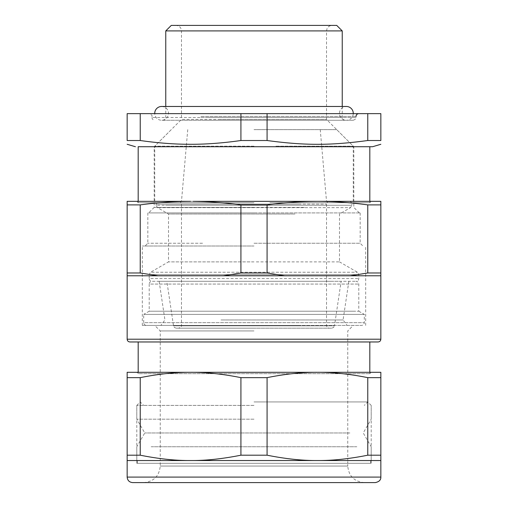 <?xml version="1.0" encoding="UTF-8"?>
<svg xmlns="http://www.w3.org/2000/svg" width="508" height="508" viewBox="0 0 508 508"><rect width="100%" height="100%" fill="white"/><g stroke="black" fill="none" stroke-linecap="round" stroke-linejoin="round"><path stroke-width="0.38" stroke-dasharray="2.54 1.91" d="M127.152 372.3L320.015 372.313C335.858 372.548 351.777 374.326 367.767 377.647L367.767 455.193C350.914 458.699 334.131 460.483 317.424 460.54C300.717 460.483 283.94 458.699 267.081 455.193L267.081 377.647L240.919 377.647L240.919 455.193C222.663 458.851 205.886 460.635 190.576 460.54C173.876 460.483 157.093 458.699 140.233 455.193L140.233 377.647C157.093 374.142 173.876 372.358 190.576 372.3C205.886 372.205 222.663 373.983 240.919 377.647M267.081 455.193L240.919 455.193M267.081 377.647C285.337 373.983 302.114 372.205 317.424 372.3L380.848 372.3L380.848 377.647L367.767 377.647M367.767 455.193L380.848 455.193L380.81 460.54L127.152 460.54L127.152 377.647L140.233 377.647M254 372.3L136.804 372.3L138.182 373.678L369.818 373.678L138.182 373.678L138.182 372.3M380.848 455.193L380.848 377.647M140.233 455.193L127.152 455.193M132.671 482.6L375.329 482.6M129.908 341.967L378.092 341.967M231.324 482.6L143.701 482.6L231.324 482.6M254 482.6L364.3 482.6L254 482.6M254 463.296L136.804 463.296L254 463.296M254 275.787L380.848 275.787L254 275.787M157.836 275.787L140.233 272.98L140.233 204.895C157.169 202.552 173.946 201.365 190.576 201.333L127.152 201.333L127.152 275.787L380.848 275.787L380.848 201.333L317.43 201.333C334.061 201.365 350.837 202.552 367.767 204.895L367.767 272.98L350.164 275.787M254 405.39L136.804 405.39L254 405.39M284.677 275.787L267.081 272.98L267.081 204.895L240.919 204.895L240.919 272.98L223.323 275.787M240.919 204.895C223.99 202.552 207.207 201.365 190.576 201.333L314.833 201.339C299.053 201.492 283.14 202.679 267.081 204.895M317.417 201.333L269.989 201.333M267.081 272.98L240.919 272.98M380.848 272.98L367.767 272.98M140.233 272.98L127.152 272.98M254 401.942L367.748 401.942L254 401.942M367.767 204.895L380.848 204.895M140.233 204.895L127.152 204.895M269.805 202.711L369.818 202.711L269.805 202.711M254 202.711L138.182 202.711L254 202.711M254 146.729L372.574 146.729M254 330.937L160.242 330.937L254 330.937M254 325.418L142.323 325.418L254 325.418M140.233 140.519L127.152 140.519L127.152 113.64L140.233 113.64L140.233 140.519C177.756 145.58 203.391 145.58 240.919 140.519L240.919 113.64L140.233 113.64M367.767 140.519L367.767 113.64L380.848 113.64L380.848 140.519L367.767 140.519C350.45 142.958 334.537 144.208 320.015 144.266C303.924 144.475 286.283 143.224 267.081 140.519L240.919 140.519M298.641 325.418L160.884 325.418L298.641 325.418M240.919 113.64L267.081 113.64L267.081 140.519M367.767 113.64L267.081 113.64M221.005 319.964L343.078 319.964L221.005 319.964M199.479 113.64L358.788 113.64L199.479 113.64M299.479 281.299L159.144 281.299L299.479 281.299M330.473 281.299L177.527 281.299L341.141 281.299L334.486 325.825L173.514 325.825L334.486 325.825L333.572 327.495L331.756 328.181L176.244 328.181L331.756 328.181M176.244 328.181L174.428 327.495L173.514 325.825L166.859 281.299L177.527 281.299M202.349 120.256L353.27 120.256L202.349 120.256M206.654 120.256L345.002 120.256L206.654 120.256M254 328.181L178.721 328.181L254 328.181M342.24 30.918L165.76 30.918M171.272 25.4L336.728 25.4M299.612 201.333L158.864 201.333L299.612 201.333M291.414 25.4L185.515 25.4L291.414 25.4M219.227 119.431L326.523 119.431L181.477 119.431L154.178 146.729L154.178 207.397L254 207.397L154.178 207.397L148.66 212.916L254 212.916L148.66 212.916M294.983 214.008L168.516 214.008L294.983 214.008M304.451 207.397L254 207.397L304.451 207.397M254 261.88L168.516 261.88L254 261.88M146.456 325.418L361.544 325.418L146.456 325.418C144.78 325.26 143.859 324.339 143.701 322.663L364.3 322.663L143.701 322.663L143.701 314.389L364.3 314.389L143.701 314.389L149.212 311.207L355.746 311.207L149.212 311.207L149.212 284.055L358.788 284.055L149.212 284.055C149.288 282.473 150.203 281.559 151.968 281.299L356.032 281.299L151.968 281.299C150.158 280.994 149.244 280.073 149.212 278.543L358.788 278.543L149.212 278.543L149.212 274.618L358.788 274.618L149.212 274.618L150.59 272.231L357.41 272.231L150.59 272.231L168.516 261.88L168.516 214.008L157.486 207.645L156.108 205.251L351.892 205.251L350.514 207.645L157.486 207.645L350.514 207.645L339.484 214.008L339.484 261.88L256.032 261.88M254 212.916L360.166 212.916L254 212.916M202.552 243.243L147.834 243.243L202.552 243.243M254 243.243L360.166 243.243L254 243.243M254 246.005L142.323 246.005L254 246.005M339.484 261.88L357.41 272.231L358.788 274.618L358.788 278.543C358.623 280.219 357.702 281.134 356.032 281.299C357.702 281.464 358.623 282.385 358.788 284.055L358.788 311.207L302.679 311.207M275.971 146.183L353.27 146.183L275.971 146.183M254 146.183L154.73 146.183L254 146.183M254 129.635L336.728 129.635L254 129.635M254 460.54L136.804 460.54L254 460.54M254 419.176L136.804 419.176L254 419.176M356.851 446.754L254 446.754L356.851 446.754M151.149 446.754L254 446.754L151.149 446.754M349.866 432.962L144.767 432.962L349.866 432.962M353.263 113.64A6.896 6.896 0 0 1 346.38 120.256L161.62 120.256L346.38 120.256A6.896 6.896 0 0 1 339.484 113.367A6.896 6.896 0 0 1 346.38 106.47L161.62 106.47A6.896 6.896 0 0 1 168.516 113.367A6.896 6.896 0 0 1 161.62 120.256A6.896 6.896 0 0 1 154.737 113.64M370.643 463.296L137.357 463.296L370.643 463.296L370.643 460.54L137.357 460.54L370.643 460.54M137.357 463.296L137.357 460.54M364.3 482.6C354.254 481.616 348.736 476.104 347.758 466.052L160.242 466.052L347.758 466.052L347.758 463.296L160.242 463.296L347.758 463.296L347.758 460.54L160.242 460.54L347.758 460.54L347.758 330.937L353.27 325.418M143.701 482.6C153.746 481.616 159.264 476.104 160.242 466.052L160.242 330.937L154.73 325.418M127.152 477.082L380.848 477.082M127.152 339.211L380.848 339.211M200.914 116.402L356.032 116.402L200.914 116.402M200.914 117.5L356.032 117.5L151.968 117.5L151.968 116.402C152.495 115.665 151.575 114.744 149.212 113.64M208.089 117.5L342.24 117.5L208.089 117.5M254 204.089L326.523 204.089L254 204.089M300.933 204.089L156.108 204.089L300.933 204.089M288.773 30.918L181.477 30.918L288.773 30.918M349.136 201.333C350.812 201.492 351.726 202.413 351.892 204.089L351.892 205.251L165.538 205.251M369.818 372.3L369.818 373.678L371.196 372.3M371.196 463.296L371.196 405.39L367.748 401.942L364.3 405.39M136.804 463.296L136.804 405.39L140.252 401.942L143.701 405.39M369.818 201.333L369.818 202.711L371.196 201.333M138.182 201.333L138.182 202.711L136.804 201.333M348.856 281.299L343.078 319.964L347.116 325.418M159.144 281.299L164.922 319.964L160.884 325.418M353.27 120.256C355.543 119.323 356.457 118.408 356.032 117.5L356.032 116.402M151.968 117.5C152.133 119.177 153.054 120.098 154.73 120.256M342.24 106.47L342.24 117.5C342.405 119.177 343.325 120.098 345.002 120.256M165.76 106.47L165.76 117.5C165.595 119.177 164.675 120.098 162.998 120.256M329.279 201.333C327.603 201.492 326.688 202.413 326.523 204.089L326.523 325.418C326.688 327.095 327.603 328.016 329.279 328.181M178.721 201.333C180.397 201.492 181.312 202.413 181.477 204.089L181.477 325.418C182.08 325.996 181.159 326.917 178.721 328.181M156.108 205.251L156.108 204.089C156.254 202.432 157.175 201.511 158.864 201.333M216.586 25.4L175.959 25.4C179.864 25.749 181.032 28.562 180.911 28.486L181.477 30.918L181.477 119.431M359.34 212.916L353.822 207.397L353.822 146.729L326.523 119.431L326.523 30.918L327.089 28.486C326.968 28.562 328.136 25.749 332.041 25.4M147.834 212.916L147.834 243.243L145.078 246.005M360.166 212.916L360.166 243.243L362.922 246.005M142.323 325.418L142.323 246.005M365.677 325.418L365.677 246.005M358.788 311.207L364.3 314.389L364.3 322.663C364.141 324.339 363.22 325.26 361.544 325.418M353.27 201.333L353.27 146.183L336.728 129.635M154.73 201.333L154.73 146.183L171.272 129.635M320.25 129.635L326.523 201.333M187.75 129.635L181.477 201.333M136.804 460.54L136.804 446.754L144.767 432.962L136.804 419.176L136.804 405.39M371.196 460.54L371.196 446.754L363.233 432.962L371.196 419.176L371.196 405.39"/><path stroke-width="0.76" d="M380.848 455.193L380.848 460.54L317.424 460.54C332.734 460.635 349.51 458.851 367.767 455.193L380.848 455.193L380.848 372.3L127.152 372.3L127.152 377.647L127.152 372.3M254 372.3L136.804 372.3M317.424 460.54L127.152 460.54L127.152 455.193L140.233 455.193C158.49 458.851 175.266 460.635 190.576 460.54C205.886 460.635 222.663 458.851 240.919 455.193L267.081 455.193C285.337 458.851 302.114 460.635 317.424 460.54M380.848 377.647L367.767 377.647C349.51 373.983 332.734 372.205 317.424 372.3C302.114 372.205 285.337 373.983 267.081 377.647L240.919 377.647C222.663 373.983 205.886 372.205 190.576 372.3L187.985 372.313C173.457 372.396 157.543 374.174 140.233 377.647L127.152 377.647L127.152 455.193M375.329 482.6L132.671 482.6C129.318 482.276 127.483 480.435 127.152 477.082L380.848 477.082C380.962 479.952 379.12 481.794 375.329 482.6M127.152 460.54L127.152 477.082M240.919 455.193L240.919 377.647M267.081 455.193L267.081 377.647M367.767 455.193L367.767 377.647M140.233 455.193L140.233 377.647M378.092 341.967L129.908 341.967C128.238 341.801 127.317 340.881 127.152 339.211L380.848 339.211C380.683 340.881 379.762 341.801 378.092 341.967M350.164 275.787L367.767 272.98L380.848 272.98L380.848 275.787L284.677 275.787L267.081 272.98L267.081 204.895L240.919 204.895L240.919 272.98L267.081 272.98M284.677 275.787L157.836 275.787L140.233 272.98L140.233 204.895L127.152 204.895L127.152 272.98L140.233 272.98M127.152 272.98L127.152 275.787L157.836 275.787M240.919 204.895C224.86 202.679 208.947 201.492 193.167 201.339L380.848 201.333L380.848 204.895L367.767 204.895C350.837 202.552 334.061 201.365 317.424 201.333C300.793 201.365 284.01 202.552 267.081 204.895M380.848 272.98L380.848 204.895M367.767 272.98L367.767 204.895M223.323 275.787L240.919 272.98M190.583 201.333L190.57 201.333C173.946 201.365 157.162 202.552 140.233 204.895M127.152 204.895L127.152 201.333L190.57 201.333M317.424 201.333L269.989 201.333M254 146.729L138.182 146.729L138.182 201.333M380.848 144.278L372.574 146.729L138.182 146.729M240.919 140.519C221.717 143.224 204.076 144.475 187.985 144.266C173.463 144.208 157.55 142.958 140.233 140.519L140.233 113.64L240.919 113.64L240.919 140.519L267.081 140.519C304.609 145.58 330.244 145.58 367.767 140.519L380.848 140.519C380.848 145.58 380.848 145.58 380.848 140.519C380.848 145.58 380.848 145.58 380.848 140.519L380.848 113.64L367.767 113.64L367.767 140.519M140.233 113.64L127.152 113.64L127.152 140.519C127.152 145.58 127.152 145.58 127.152 140.519C127.152 145.58 127.152 145.58 127.152 140.519L140.233 140.519M267.081 140.519L267.081 113.64L367.767 113.64M267.081 113.64L240.919 113.64M165.76 106.47L165.76 30.918L342.24 30.918L342.24 106.47M342.24 30.918L336.728 25.4L171.272 25.4L165.76 30.918M154.737 113.64A6.896 6.896 0 0 1 161.62 106.47L346.38 106.47A6.896 6.896 0 0 1 353.263 113.64M380.848 460.54L380.848 477.082M369.818 341.967L369.818 372.3M138.182 341.967L138.182 372.3M380.848 275.787L380.848 339.211M127.152 275.787L127.152 339.211M369.818 146.729L369.818 201.333M135.426 146.729L127.152 144.278M356.032 116.402C356.191 114.725 357.111 113.805 358.788 113.64"/></g></svg>
